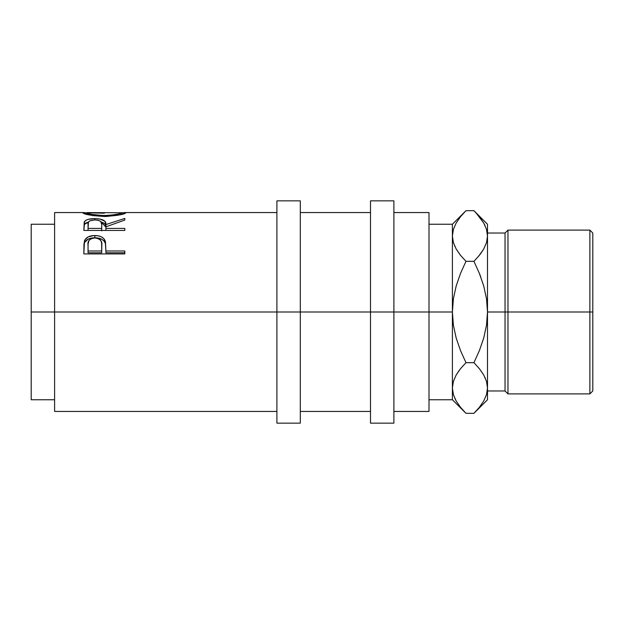 <?xml version="1.0" encoding="UTF-8"?>
<svg xmlns="http://www.w3.org/2000/svg" width="624" height="624" viewBox="0 0 624 624"><rect width="100%" height="100%" fill="white"/><g stroke="black" fill="none" stroke-linecap="round" stroke-linejoin="round"><path stroke-width="0.94" d="M276.9 423.15L276.9 200.85L276.9 312L31.2 312L31.2 224.25L31.2 312L54.6 312L54.6 212.55L54.6 312L300.3 312L300.3 200.85L300.3 312L393.9 312L393.9 200.85L393.9 312L452.4 312L452.4 224.25L452.4 312L429 312L429 212.55L429 312L276.9 312L276.9 423.15L300.3 423.15L300.3 312L300.3 423.15M124.8 253.929L124.8 250.981L105.901 250.981L105.23 241.02C103.756 237.393 100.292 235.568 94.832 235.544C89.497 235.576 86.042 237.331 84.466 240.786L83.85 253.929L124.8 253.929L83.85 253.929L83.951 244.039L85.02 239.632L88.226 236.863L93.951 235.56L98.389 235.849L101.564 236.917L103.912 238.719L105.472 241.948L105.901 250.981L124.8 250.981L124.8 253.929L124.8 252.775L105.901 252.775L124.8 252.775M83.85 230.451L84.412 221.754L84.412 224.406L88.499 222.004L85.738 223.103L84.412 224.406L84.412 221.754C85.87 219.664 89.333 218.611 94.801 218.603L94.801 219.929C100.183 220.319 102.508 221.871 101.759 224.585L101.696 230.864L101.759 224.585L101.696 230.864L101.696 228.4L88.046 228.4L88.046 224.5C87.274 221.832 89.521 220.311 94.793 219.929L90.043 220.763L88.46 222.082L88.046 228.4L101.696 228.4L101.759 224.585L100.682 221.387L98.272 220.303L94.793 219.929L94.801 218.603C102.734 218.829 106.431 220.818 105.901 224.57L105.901 227.136L105.901 224.57L124.8 218.423L124.8 220.061L105.901 226.824L105.901 228.4L124.8 228.4L124.8 230.451L83.85 230.451L84.201 222.253L85.738 220.405L88.101 219.391L93.904 218.611L99.824 218.993L104.809 221.177L105.901 224.57L124.8 218.423L124.8 220.061L105.901 226.824L105.901 228.4L124.8 228.4L124.8 230.451L83.85 230.451L84.412 224.406L83.85 228.571M82.898 212.948L87.001 212.761L82.797 212.784C84.123 214.445 91.354 215.678 104.504 216.481L92.492 215.569L82.898 212.948M106.618 216.45L104.504 216.481C117.616 215.631 124.73 214.391 125.853 212.761L119.683 214.913L106.618 216.45M125.759 212.644L121.649 212.753L125.759 212.644M124.293 212.566L125.479 212.573M83.156 212.581L84.295 212.566M370.5 423.15L370.5 200.85L370.5 423.15L393.9 423.15L393.9 312L393.9 423.15M589.875 312L592.8 312L592.8 233.025L592.8 312L589.875 312L589.875 230.1L589.875 312L507.975 312L507.975 230.1L507.975 312L589.875 312L589.875 393.9L589.875 312M505.05 312L507.975 312L507.975 393.9L507.975 312L505.05 312L505.05 233.025L505.05 312L487.5 312L505.05 312L505.05 390.975L505.05 312M429 411.45L429 312L429 411.45L393.9 411.45M452.4 387.629L452.4 312L452.4 387.995L453.406 394.649L452.4 387.995L452.4 399.75L452.4 387.995L453.375 381.436L456.175 374.985L460.504 368.706L465.972 362.661L460.512 368.698L456.199 374.938L459.576 369.884M475.792 212.597L483.678 222.916L486.494 229.351L487.5 236.005L487.5 224.25L487.5 312L486.509 325.237L483.701 338.083L479.388 350.594L473.928 362.661L465.972 362.661L460.512 368.698L465.972 362.661L460.512 350.594L456.183 338.052L453.383 325.19L452.4 312L453.391 298.763L456.199 285.917L460.512 273.406L465.972 261.339L460.512 255.302L456.222 249.093L453.406 242.666L452.4 236.005L453.375 229.453L456.175 222.994L460.504 216.723L464.693 211.981M464.092 411.388L460.606 407.41M454.88 398.51L456.175 400.998M475.66 411.544L479.388 407.293L473.928 413.322L465.972 413.322L460.512 407.293L456.222 401.084L453.406 394.649L452.4 387.995L453.375 394.547M453.391 229.398L452.4 236.005L453.375 242.564L452.4 236.005L453.406 242.666L456.222 249.093L460.169 254.873M464.225 212.48L460.512 216.707L465.972 210.678L473.928 210.678L479.154 216.419M460.512 255.302L465.972 261.339L473.928 261.339L479.38 273.39L483.717 285.948L486.517 298.81L487.5 312L487.5 236.005L486.525 242.564L483.725 249.015L479.396 255.294L473.928 261.339L465.972 261.339L460.512 273.406L465.972 261.339L460.52 273.39L456.199 285.917L453.391 298.763L452.4 312L453.383 325.19L456.183 338.052L460.52 350.61L465.972 362.661L473.928 362.661L479.388 368.698L483.678 374.907L486.494 381.334L487.5 387.995L487.5 399.75L487.5 312L487.5 387.995L486.525 394.547L483.725 401.006L479.396 407.277L475.176 412.043M454.6 245.895L454.826 246.394M487.5 236.005L486.494 229.351L487.5 236.005L486.525 242.564L483.725 249.015L479.396 255.294L473.928 261.339L479.38 273.39L483.717 285.948L486.517 298.81L487.5 312L486.509 325.237L483.701 338.083L479.388 350.594L473.928 362.661L479.38 350.61L473.928 362.661L479.396 368.706L483.678 374.907L486.494 381.334L487.5 387.995L486.509 381.381L487.5 387.995L486.525 394.547M485.02 225.49L483.725 223.002M485.3 378.105L485.074 377.606M479.731 369.127L479.396 368.706M480.737 276.9L479.388 273.406L480.737 276.9M478.561 256.308L483.701 249.062L480.324 254.116M429 399.75L452.4 399.75L465.972 413.322L473.928 413.322L487.5 399.75M452.4 387.995L453.375 381.436L456.175 374.985L460.504 368.706M460.512 407.293L456.222 401.084L453.406 394.649M479.388 216.707L483.678 222.916L486.494 229.351M473.928 261.339L479.388 255.302M487.5 224.25L473.928 210.678L465.972 210.678L452.4 224.25L429 224.25M592.8 390.975L592.8 312L592.8 390.975L589.875 393.9L507.975 393.9L505.05 390.975L487.5 390.975M102.757 215.506L111.189 215.21L118.88 213.899L121.649 212.768L87.321 212.597L88.319 213.447L92.048 214.391L102.757 215.506M101.696 250.981L101.618 242.845L100.714 240.38L99.692 239.359L96.642 238.103L93.974 237.986L91.494 238.571L89.092 240.287L88.078 243.953L88.046 250.981L101.696 250.981L88.046 250.981L88.046 252.775L101.696 252.775L101.79 245.482L101.696 250.981M31.2 399.75L31.2 312L31.2 399.75L54.6 399.75M121.649 212.768L121.649 214.445L121.649 212.768C120.814 214.001 115.097 214.921 104.489 215.522C93.795 214.937 87.961 214.016 87.001 212.768L104.302 213.197M87.001 214.445L87.001 212.768L87.001 214.445M104.489 216.481L104.489 215.522L104.489 216.481M88.046 228.4L88.046 230.451L88.046 228.4M101.759 227.152L101.759 224.57M101.79 247.439L101.696 252.775L88.046 252.775L88.046 245.248C87.329 241.082 89.599 238.649 94.848 237.947C100.199 238.68 102.515 241.192 101.79 245.482L101.79 245.466M103.654 222.955L101.236 222.019L105.901 227.136L105.199 224.344L103.654 222.955M83.912 246.769L84.466 242.884L83.912 246.769M84.708 242.315L84.466 242.884C86.042 239.522 89.497 237.822 94.832 237.791L88.226 239.078L84.708 242.315M95.862 237.814L94.832 237.791C100.324 237.822 103.787 239.6 105.23 243.103L103.912 240.88L101.564 239.125L95.862 237.814M105.495 244.117L105.901 250.559L105.495 244.117M54.6 411.45L54.6 312L54.6 411.45L276.9 411.45M105.901 228.4L105.901 230.451L105.901 228.4M105.901 250.981L105.901 252.775L105.901 250.981M105.23 241.02L105.23 243.103L105.23 241.02M94.832 235.544L94.832 237.791L94.832 235.544M84.466 240.786L84.466 242.884L84.466 240.786M54.6 212.55L83.749 212.55M276.9 212.55L124.933 212.55M31.2 224.25L54.6 224.25M276.9 200.85L300.3 200.85M370.5 200.85L393.9 200.85M487.5 233.025L505.05 233.025L507.975 230.1L589.875 230.1L592.8 233.025M393.9 212.55L429 212.55M300.3 212.55L370.5 212.55M300.3 411.45L370.5 411.45"/></g></svg>
